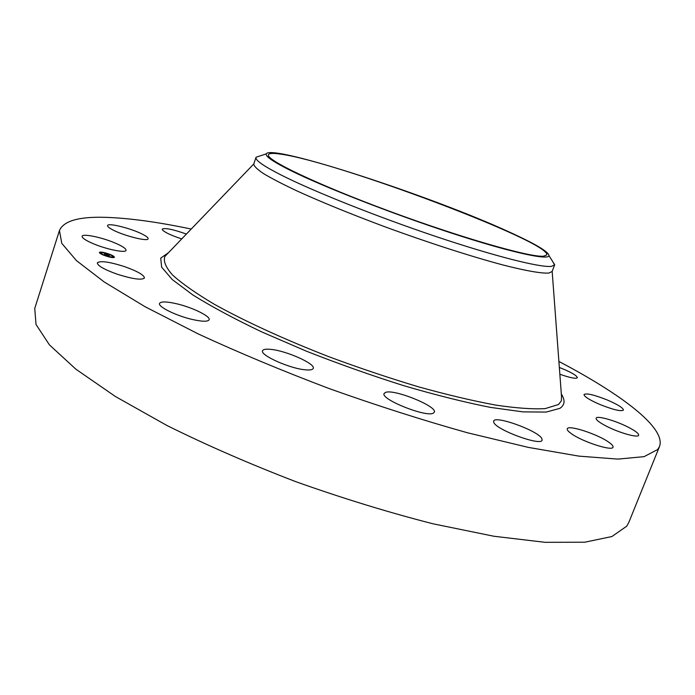 <?xml version="1.0" encoding="UTF-8"?>
<svg xmlns="http://www.w3.org/2000/svg" width="695" height="695" viewBox="0 0 695 695"><rect width="100%" height="100%" fill="white"/><g stroke="black" fill="none" stroke-linecap="round" stroke-linejoin="round"><path stroke-width="1.04" d="M92.531 243.38C85.415 240.244 81.949 237.881 82.132 236.291C82.531 233.277 102.287 237.421 115.448 243.172C122.641 246.299 126.169 248.688 126.021 250.33C125.812 253.328 105.97 249.27 92.531 243.38M558.893 361.435C621.382 394.3 666.453 428.042 659.468 446.581L628.871 522.293L626.708 526.202L611.895 536.549L584.738 542.213L545.115 542.317L493.867 536.245L433.002 523.795C388.566 512.423 342.896 498.402 295.983 481.739C249.714 463.956 206.728 445.226 167.017 425.531L115.439 396.524L75.894 369.201L49.441 344.885L36.018 324.461L34.75 308.398L59.44 230.549C63.636 220.862 79.126 216.466 105.901 217.353C129.513 218.152 157.947 222.053 191.212 229.055M659.468 446.581L657.687 449.535L644.065 456.65L617.933 459.1L579.074 456.155L528.269 447.38L467.448 432.759C422.855 420.267 376.82 405.559 329.352 388.644C282.439 370.887 238.689 352.626 198.101 333.861L145.159 306.773L104.233 281.979L76.441 260.608L61.794 243.372L59.44 230.549M552.377 261.042L554.627 264.934L552.134 271.484L548.868 273.057C541.709 273.569 526.219 270.92 503.328 265.064C471.227 256.551 427.086 242.303 383.44 226.24C350.393 213.86 321.855 202.219 297.834 191.334C283.49 184.575 272.153 178.728 263.813 173.785C257.315 169.441 253.962 166.201 253.753 164.055L256.09 157.218L260.217 155.862M554.627 264.934L551.413 266.376C540.284 267.723 494.701 256.281 435.47 236.361C376.308 216.458 312.663 191.021 280.997 174.958C263.396 165.966 255.056 160.119 256.003 157.417M510.182 232.434C535.749 244.084 548.685 251.833 548.989 255.664C548.303 260.599 509.67 252.146 450.629 232.816C391.693 213.556 323.236 186.755 290.397 170.397C273.161 161.761 265.108 156.253 266.255 153.873C271.18 143.622 433.385 196.867 510.182 232.434M280.537 154.125C336.354 161.561 551.422 242.303 546.757 254.943L543.577 256.194C530.598 257.619 461.593 237.925 389.382 211.202C317.12 184.514 265.386 159.694 268.435 154.742C269.087 153.221 273.126 153.013 280.537 154.125M628.393 427.269C635.473 430.943 638.896 433.602 638.662 435.252C638.236 438.215 618.837 432.733 606.014 425.983C599.125 422.352 595.824 419.754 596.119 418.19C596.684 415.28 615.605 420.631 628.393 427.269M181.734 238.915C172.334 235.814 166.062 232.99 162.899 230.445L162.187 229.142C164.88 227.682 172.959 229.315 186.408 234.05M608.811 442.229C611.965 444.426 613.372 446.077 613.025 447.163C612.564 451.576 581.828 441.568 571.073 433.463C568.189 431.387 566.92 429.831 567.268 428.815C567.971 424.515 597.578 434.106 608.811 442.229M541.822 438.562L542.117 440.135C541.318 446.451 496.221 429.927 493.806 422.447L493.65 421.144C494.718 415.028 538.086 430.7 541.822 438.562M433.272 413.186C426.052 417.547 380.278 399.173 384.118 393.509L385.464 392.432C393.726 388.67 437.694 406.419 434.314 412.222L433.272 413.186M305.774 369.853C290.458 368.863 259.669 355.162 262.588 350.749C263.188 349.35 265.855 348.881 270.572 349.35C286.071 350.628 315.799 363.85 313.21 368.411C312.663 369.74 310.187 370.218 305.774 369.853M191.777 319.344C175.8 315.617 157.739 306.634 159.537 303.411C160.936 301.309 166.852 301.474 177.295 303.923C193.028 307.677 210.767 316.442 209.117 319.761C207.866 321.837 202.089 321.698 191.777 319.344M559.336 367.455C570.786 371.999 576.798 375.422 577.38 377.715C576.277 378.905 571.307 378.045 562.455 375.144L559.84 374.214M117.542 274.317C104.346 269.599 97.595 265.785 97.3 262.866C100.08 260.512 109.072 261.737 124.301 266.541C137.367 271.189 144.082 275.003 144.456 277.965C141.893 280.337 132.919 279.112 117.542 274.317M606.987 399.868C617.69 404.473 623.172 407.878 623.441 410.085C621.113 411.614 613.398 409.807 600.306 404.655C589.603 400.016 584.174 396.637 584.017 394.508C586.398 392.996 594.06 394.786 606.987 399.868M111.548 229.211C108.698 227.604 107.386 226.388 107.595 225.58C107.847 222.331 133.649 229.072 143.917 234.988C146.914 236.656 148.304 237.907 148.105 238.759C148.122 242.042 121.799 235.223 111.548 229.211M108.055 256.69C102.678 255.056 99.793 253.64 99.394 252.433C99.898 251.816 102.035 251.998 105.796 252.989C111.148 254.613 114.023 256.029 114.432 257.237C113.945 257.854 111.817 257.671 108.055 256.69M107.812 256.29C103.581 255.004 101.305 253.892 100.992 252.945C101.383 252.45 103.069 252.598 106.04 253.38C110.253 254.657 112.521 255.777 112.842 256.724C112.451 257.211 110.774 257.072 107.812 256.29M109.098 255.43L104.563 253.606L108.524 254.466L109.098 255.43M108.907 255.412L107.951 255.056L108.907 255.412M108.489 254.787L104.328 253.588L108.368 255.152M109.706 256.359L105.049 254.353L109.193 255.517L109.706 256.359M109.428 256.316L108.463 255.951L109.428 256.316M106.83 255.412L108.272 255.786L106.83 255.412M107.065 255.213L104.754 254.309L107.065 255.213M113.633 256.776L113.111 256.524L113.633 256.776M108.003 256.603L107.473 256.342L108.003 256.603M112.416 257.419L111.895 257.159L112.416 257.419M100.315 253.093L99.793 252.841L100.315 253.093M102.973 254.804L102.443 254.552L102.973 254.804M105.849 253.076L106.37 253.328L105.849 253.076M110.826 254.848L111.348 255.108L110.826 254.848M101.444 252.25L101.965 252.511L101.444 252.25M113.285 256.507L112.043 255.803M100.957 252.52L99.411 252.685M100.992 252.945L101.67 254.318M112.581 257.298L112.842 256.724M561.499 396.454L561.404 400.746L558.589 404.473L545.184 408.608C532.856 409.338 516.376 408.165 495.735 405.089C472.913 400.867 447.267 394.812 418.798 386.915C389.296 378.071 359.393 368.029 329.1 356.796C284.377 339.421 244.284 320.986 214.017 304.089C195.782 293.221 181.951 283.517 172.516 274.977C165.697 267.262 163.151 261.077 164.897 256.429L166.87 254.379M561.325 394.03C565.374 400.259 564.879 405.037 559.857 408.365L546.201 412.083L522.892 411.866L490.409 407.383C464.59 402.257 435.808 395.055 404.047 385.768C371.382 375.456 338.908 363.963 306.617 351.279L261.641 331.863C234.319 318.823 211.384 306.512 192.828 294.941L172.256 279.546L161.657 267.167L160.701 258.149L168.555 252.624M552.169 271.38L561.473 396.046M167.156 254.083L253.788 163.959M548.989 255.664L554.688 264.717M266.255 153.873L256.09 157.218M112.972 256.959L113.111 256.524M113.876 257.254L114.023 256.811M100.567 253.571L100.706 253.128M100.914 252.659L101.053 252.215"/></g></svg>
